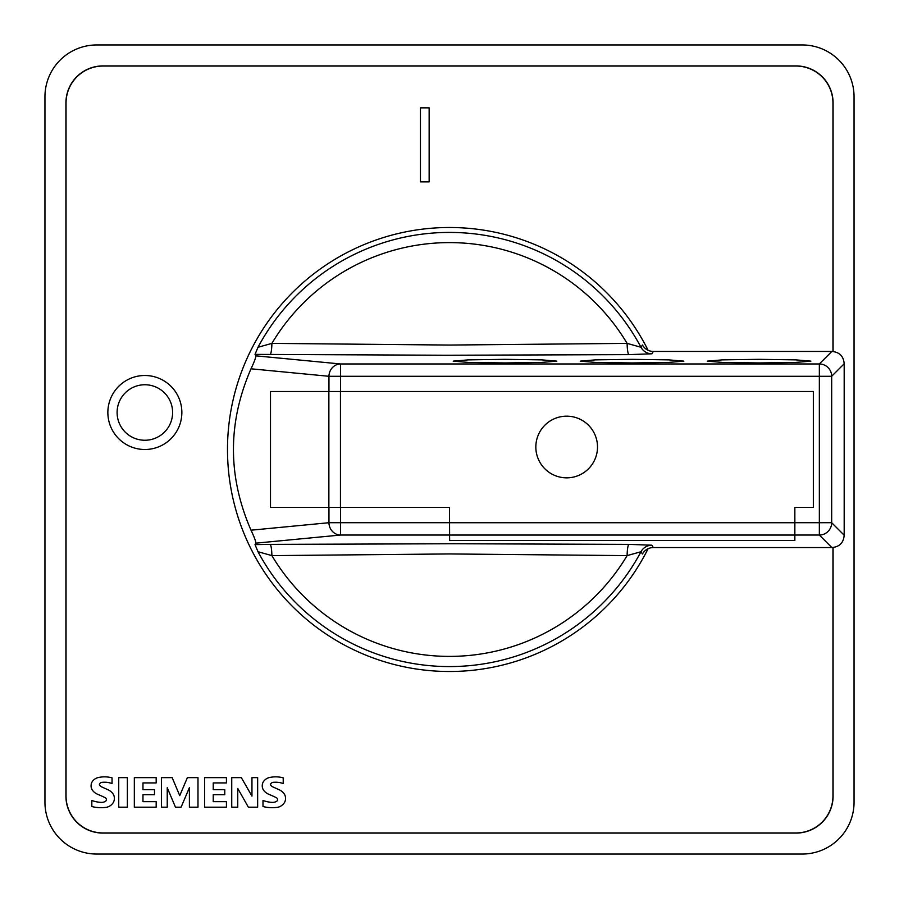 <?xml version="1.0" encoding="UTF-8"?>
<svg xmlns="http://www.w3.org/2000/svg" width="899" height="899" viewBox="0 0 899 899"><rect width="100%" height="100%" fill="white"/><g stroke="black" fill="none" stroke-linecap="round" stroke-linejoin="round"><path stroke-width="1.35" d="M831.856 351.453L819.349 363.96L819.349 376.288L340.541 376.288L340.541 391.503L328.955 391.503L328.955 376.288A12.339 11.586 -84.5 0 1 340.541 363.96L340.541 376.288L328.955 376.288L251.012 368.804C254.035 362.432 255.676 358.105 255.934 355.847L255.024 354.375L258.002 347.272L271.891 343.384L449.5 345.059L627.109 343.384L640.998 347.272L642.437 345.002C644.875 349.138 648.482 351.284 653.281 351.453L831.856 351.453C839.452 352.082 843.554 356.184 844.183 363.78L831.676 376.288L819.349 376.288L819.349 522.712L831.676 522.712L844.183 535.22L844.183 363.78M449.5 553.941L271.891 555.616L258.002 551.728L255.024 544.625L270.048 544.378A12.339 1.854 -90.3 0 1 271.891 555.616A206.894 206.894 0 0 0 627.109 555.616L449.5 553.941M107.858 412.495A37.005 37.005 0 0 1 144.851 375.501A37.005 37.005 0 0 1 181.856 412.495A37.005 37.005 0 0 1 144.851 449.5A37.005 37.005 0 0 1 107.858 412.495M172.608 412.495A27.757 27.757 0 0 0 144.851 384.75A27.757 27.757 0 0 0 117.106 412.495A27.757 27.757 0 0 0 144.851 440.252A27.757 27.757 0 0 0 172.608 412.495M420.451 107.858L429.149 107.858L429.149 181.856L420.451 181.856L420.451 107.858M231.74 807.178L231.74 777.635L241.337 777.635L251.956 796.132L251.956 777.635L257.653 777.635L257.653 807.178L248.36 807.178L237.752 788.445L237.752 807.178L231.74 807.178M161.472 807.178L161.472 777.635L172.159 777.635L179.744 795.637L187.385 777.635L197.982 777.635L197.982 807.178L189.397 807.178L189.397 787.659L181.092 807.178L175.474 807.178L167.236 787.715L167.236 807.178L161.472 807.178M118.735 807.178L118.735 777.635L127.366 777.635L127.366 807.178L118.735 807.178M91.822 806.538L91.822 800.458A30.633 30.633 0 0 0 100.812 802.369A8.709 8.709 0 0 0 104.79 801.694A2.18 2.18 0 0 0 104.79 797.503A136.558 136.558 0 0 0 97.755 794.334A11.99 11.99 0 0 1 92.013 789.603A8.091 8.091 0 0 1 91.923 782.197A9.788 9.788 0 0 1 98.373 777.523A28.757 28.757 0 0 1 112.049 777.849L112.049 783.523A23.082 23.082 0 0 0 102.07 782.344A3.484 3.484 0 0 0 99.767 783.523A1.753 1.753 0 0 0 99.632 785.321A7.866 7.866 0 0 0 102.441 787.243L107.745 789.648A12.462 12.462 0 0 1 113.443 794.48A8.619 8.619 0 0 1 113.51 802.189A10.586 10.586 0 0 1 106.767 807.246A37.691 37.691 0 0 1 91.822 806.538M134.333 777.635L156.179 777.635L156.179 782.917L142.963 782.917L142.963 789.648L154.504 789.648L154.504 794.694L142.963 794.694L142.963 801.661L156.179 801.661L156.179 807.178L134.333 807.178L134.333 777.635M204.601 777.635L226.436 777.635L226.436 782.917L213.232 782.917L213.232 789.648L224.772 789.648L224.772 794.694L213.232 794.694L213.232 801.661L226.436 801.661L226.436 807.178L204.601 807.178L204.601 777.635M262.991 806.538L262.991 800.458A30.633 30.633 0 0 0 271.981 802.369A8.709 8.709 0 0 0 275.959 801.694A2.18 2.18 0 0 0 275.959 797.503A136.558 136.558 0 0 0 268.913 794.334A11.99 11.99 0 0 1 263.182 789.603A8.091 8.091 0 0 1 263.092 782.197A9.788 9.788 0 0 1 269.543 777.523A28.757 28.757 0 0 1 283.219 777.849L283.219 783.523A23.082 23.082 0 0 0 273.24 782.344A3.484 3.484 0 0 0 270.936 783.523A1.753 1.753 0 0 0 270.801 785.321A7.866 7.866 0 0 0 273.611 787.243L278.915 789.648A12.462 12.462 0 0 1 284.612 794.48A8.619 8.619 0 0 1 284.68 802.189A10.586 10.586 0 0 1 277.937 807.246A37.691 37.691 0 0 1 262.991 806.538M832.957 547.502L832.957 795.952A37.005 37.005 0 0 1 795.952 832.957L103.048 832.957A37.005 37.005 0 0 1 66.043 795.952L66.043 103.048A37.005 37.005 0 0 1 103.048 66.043L795.952 66.043A37.005 37.005 0 0 1 832.957 103.048L832.957 351.498M833.081 547.48L833.081 796.076A37.005 37.005 0 0 1 796.076 833.081L102.924 833.081A37.005 37.005 0 0 1 65.919 796.076L65.919 102.924A37.005 37.005 0 0 1 102.924 65.919L796.076 65.919A37.005 37.005 0 0 1 833.081 102.924L833.081 351.52M854.05 96.755L854.05 802.245A51.805 51.805 0 0 1 802.245 854.05L96.755 854.05A51.805 51.805 0 0 1 44.95 802.245L44.95 96.755A51.805 51.805 0 0 1 96.755 44.95L802.245 44.95A51.805 51.805 0 0 1 854.05 96.755M255.024 544.625L255.934 543.153L340.541 535.04A12.339 11.586 -95.5 0 1 328.955 522.712L449.5 522.712L449.5 507.441L270.408 507.441L270.408 391.503L328.955 391.503M449.5 522.712L449.5 540.524L794.851 540.524L794.851 507.441L813.348 507.441L813.348 391.503L270.498 391.503L270.498 507.441M251.012 368.804C227.593 422.597 227.593 476.403 251.012 530.196L328.955 522.712L328.955 507.441M449.5 507.441L449.624 540.513L794.727 540.513L794.851 507.441M340.541 391.503L813.348 391.503M844.183 535.22C843.554 542.816 839.452 546.918 831.856 547.547L653.281 547.547L651.876 545.199L628.952 544.378L453.68 543.749L270.048 544.378M794.851 535.04L819.349 535.04L819.349 522.712L794.851 522.712M255.934 543.153C255.676 540.895 254.035 536.568 251.012 530.196M648.123 350.329A222.008 222.008 0 0 0 227.492 449.5A222.008 222.008 0 0 0 648.123 548.671M255.024 354.375L446.702 355.251L628.952 354.622L651.876 353.801L653.281 351.453M759.082 362.949L722.448 362.421L707.277 361.14L722.448 359.87L759.082 359.33L795.705 359.87L810.887 361.14L795.705 362.421L759.082 362.949M632.042 362.949L595.408 362.421L580.237 361.14L595.408 359.87L632.042 359.33L668.665 359.87L683.847 361.14L668.665 362.421L632.042 362.949M505.002 362.949L468.368 362.421L453.197 361.14L468.368 359.87L505.002 359.33L541.636 359.87L556.807 361.14L541.636 362.421L505.002 362.949M270.048 354.622A12.339 1.854 90.3 0 0 271.891 343.384A206.894 206.894 0 0 1 627.109 343.384A12.339 1.854 89.7 0 0 628.952 354.622M651.876 545.199A12.339 12.328 -31 0 0 640.998 551.728L627.109 555.616A12.339 1.854 -89.7 0 1 628.952 544.378M653.281 547.547C648.482 547.716 644.875 549.862 642.437 553.998L640.998 551.728A217.075 217.075 0 0 1 258.002 551.728M255.934 355.847L340.541 363.96L819.349 363.96A12.339 12.316 45 0 1 831.676 376.288L831.676 522.712A12.339 12.316 135 0 1 819.349 535.04L831.856 547.547M651.876 353.801A12.339 12.328 31 0 1 640.998 347.272A217.075 217.075 0 0 0 258.002 347.272M597.509 447.005A30.836 30.836 0 0 1 566.673 477.841A30.836 30.836 0 0 1 535.838 447.005A30.836 30.836 0 0 1 566.673 416.17A30.836 30.836 0 0 1 597.509 447.005M340.541 507.441L340.541 535.04L449.5 535.04M794.727 535.051L449.624 535.051M449.624 522.724L794.727 522.724M340.451 391.503L340.451 507.441M328.865 507.441L328.865 391.503"/></g></svg>
